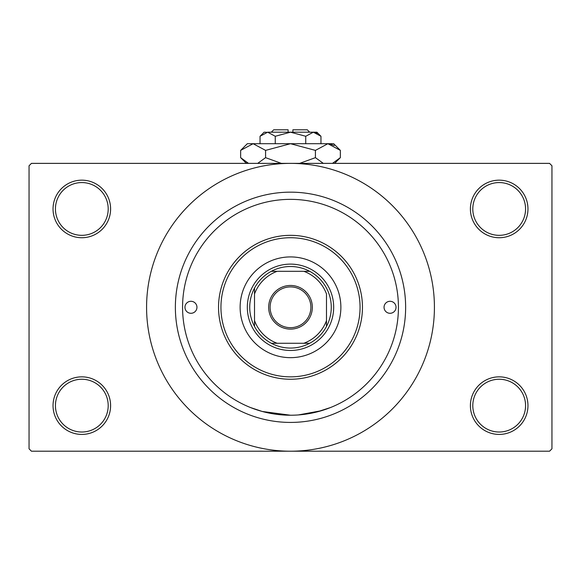 <?xml version="1.0" encoding="UTF-8"?>
<svg xmlns="http://www.w3.org/2000/svg" width="581" height="581" viewBox="0 0 581 581"><rect width="100%" height="100%" fill="white"/><g stroke="black" fill="none" stroke-linecap="round" stroke-linejoin="round"><path stroke-width="0.87" d="M470.399 405.632A28.781 28.781 0 0 1 499.181 376.851A28.781 28.781 0 0 1 527.962 405.632A28.781 28.781 0 0 1 499.181 434.421A28.781 28.781 0 0 1 470.399 405.632M525.565 405.632A26.385 26.385 0 0 0 499.181 379.248A26.385 26.385 0 0 0 472.796 405.632A26.385 26.385 0 0 0 499.181 432.017A26.385 26.385 0 0 0 525.565 405.632M53.038 405.632A28.781 28.781 0 0 1 81.819 376.851A28.781 28.781 0 0 1 110.601 405.632A28.781 28.781 0 0 1 81.819 434.421A28.781 28.781 0 0 1 53.038 405.632M108.204 405.632A26.385 26.385 0 0 0 81.819 379.248A26.385 26.385 0 0 0 55.435 405.632A26.385 26.385 0 0 0 81.819 432.017A26.385 26.385 0 0 0 108.204 405.632M53.038 208.949A28.781 28.781 0 0 1 81.819 180.161A28.781 28.781 0 0 1 110.601 208.949A28.781 28.781 0 0 1 81.819 237.731A28.781 28.781 0 0 1 53.038 208.949M108.204 208.949A26.385 26.385 0 0 0 81.819 182.565A26.385 26.385 0 0 0 55.435 208.949A26.385 26.385 0 0 0 81.819 235.334A26.385 26.385 0 0 0 108.204 208.949M470.399 208.949A28.781 28.781 0 0 1 499.181 180.161A28.781 28.781 0 0 1 527.962 208.949A28.781 28.781 0 0 1 499.181 237.731A28.781 28.781 0 0 1 470.399 208.949M525.565 208.949A26.385 26.385 0 0 0 499.181 182.565A26.385 26.385 0 0 0 472.796 208.949A26.385 26.385 0 0 0 499.181 235.334A26.385 26.385 0 0 0 525.565 208.949M254.129 205.667L253.614 205.848M316.863 411.958L330.458 407.557L321.373 410.716L298.373 414.943M175.368 307.291A115.132 115.132 0 0 1 290.5 192.158A115.132 115.132 0 0 1 405.632 307.291A115.132 115.132 0 0 1 290.5 422.423A115.132 115.132 0 0 1 175.368 307.291M146.579 307.291A143.921 143.921 0 0 0 290.5 451.205A143.921 143.921 0 0 0 434.421 307.291A143.921 143.921 0 0 0 290.5 163.37A143.921 143.921 0 0 0 146.579 307.291M549.553 451.205L31.447 451.205L29.05 448.808L29.05 165.774L31.447 163.37L549.553 163.37L551.95 165.774L551.95 448.808L549.553 451.205M290.493 415.226L262.234 411.464L250.542 407.557M184.961 307.291A5.999 5.999 0 0 0 190.96 313.29A5.999 5.999 0 0 0 196.952 307.291A5.999 5.999 0 0 0 190.96 301.292A5.999 5.999 0 0 0 184.961 307.291M384.048 307.291A5.999 5.999 0 0 0 390.04 313.29A5.999 5.999 0 0 0 396.039 307.291A5.999 5.999 0 0 0 390.04 301.292A5.999 5.999 0 0 0 384.048 307.291M240.127 307.291A50.373 50.373 0 0 0 290.5 357.664A50.373 50.373 0 0 0 340.873 307.291A50.373 50.373 0 0 0 290.5 256.918A50.373 50.373 0 0 0 240.127 307.291M360.06 307.291A69.56 69.56 0 0 0 290.5 237.731A69.56 69.56 0 0 0 220.94 307.291A69.56 69.56 0 0 0 290.5 376.851A69.56 69.56 0 0 0 360.06 307.291M218.543 307.291A71.957 71.957 0 0 1 290.5 235.334A71.957 71.957 0 0 1 362.457 307.291A71.957 71.957 0 0 1 290.5 379.248A71.957 71.957 0 0 1 218.543 307.291M398.435 307.291A107.935 107.935 0 0 0 290.5 199.356A107.935 107.935 0 0 0 182.565 307.291A107.935 107.935 0 0 0 290.5 415.226A107.935 107.935 0 0 0 398.435 307.291M290.5 285.46A21.831 21.831 0 0 1 312.331 307.291A21.831 21.831 0 0 1 290.5 329.115A21.831 21.831 0 0 1 268.669 307.291A21.831 21.831 0 0 1 290.5 285.46M290.5 327.677A20.386 20.386 0 0 0 310.886 307.291A20.386 20.386 0 0 0 290.5 286.905A20.386 20.386 0 0 0 270.114 307.291A20.386 20.386 0 0 0 290.5 327.677M290.5 266.512A40.779 40.779 0 0 0 271.312 271.312L277.144 271.312L271.312 271.312A40.779 40.779 0 0 0 254.522 326.478L254.522 320.647L254.522 326.478A40.779 40.779 0 0 0 309.688 343.269L303.856 343.269L309.688 343.269A40.779 40.779 0 0 0 326.478 326.478L326.478 293.935A38.375 38.375 0 0 0 303.856 271.312L277.144 271.312A38.375 38.375 0 0 0 254.522 293.935L254.522 320.647A38.375 38.375 0 0 0 277.144 343.269L303.856 343.269A38.375 38.375 0 0 0 326.478 320.647L326.478 326.478A40.779 40.779 0 0 0 309.688 271.312L303.856 271.312L309.688 271.312A40.779 40.779 0 0 0 290.5 266.512M290.5 350.466A43.176 43.176 0 0 1 247.324 307.291A43.176 43.176 0 0 1 290.5 264.115A43.176 43.176 0 0 1 333.676 307.291A43.176 43.176 0 0 1 290.5 350.466M271.312 343.269L277.144 343.269L271.312 343.269M254.522 288.103L254.522 293.935L254.522 288.103M271.312 132.192L273.709 129.795L288.103 129.795L288.103 132.192M266.599 132.272L264.115 132.192L260.034 136.274L267.652 132.192L275.263 136.274L290.5 132.192L305.737 136.274L313.348 132.192L320.966 136.274L320.966 143.703M305.737 136.274L305.737 143.703M317.27 133.332L314.401 132.272M260.034 136.274L260.034 143.703M275.263 136.274L275.263 143.703M246.729 162.491L248.53 163.37L240.643 157.654L240.643 150.385L247.324 143.703L333.676 143.703L340.357 150.385L340.357 157.654L332.47 163.37M240.643 150.385L253.113 143.703L265.575 150.385L290.5 143.703L315.425 150.385L327.887 143.703L340.357 150.385M315.425 150.385L315.425 157.654L299.651 163.37M323.319 163.37L315.425 157.654M334.271 145.548L329.609 143.841M253.113 143.703L251.391 143.841M265.575 150.385L265.575 157.654L257.688 163.37M281.349 163.37L265.575 157.654M267.652 132.192L316.885 132.192L320.966 136.274M292.897 132.192L292.897 129.795L307.291 129.795L309.688 132.192M246.366 163.37L240.643 157.654M334.634 163.37L340.357 157.654"/></g></svg>
